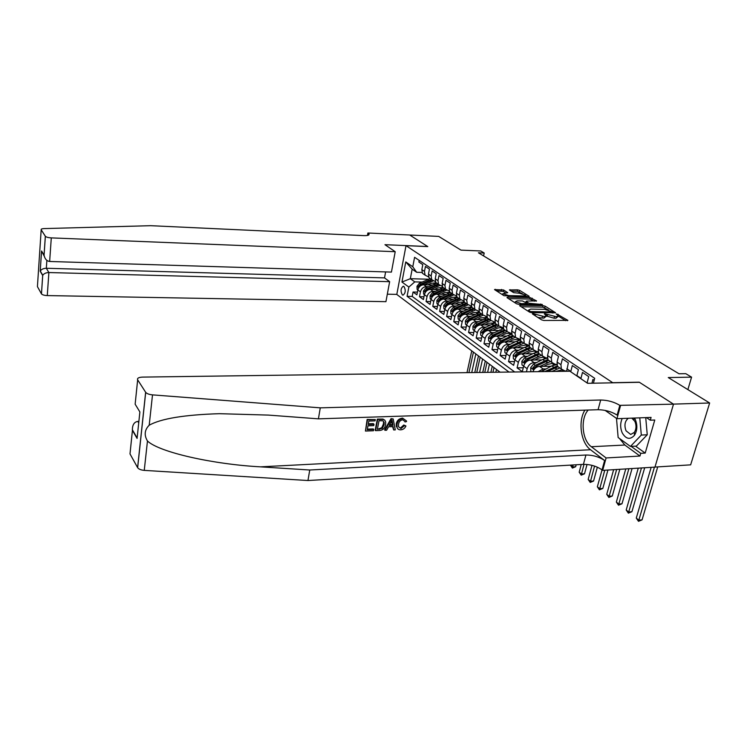 <?xml version="1.0" encoding="UTF-8"?>
<svg xmlns="http://www.w3.org/2000/svg" width="747" height="747" viewBox="0 0 747 747"><rect width="100%" height="100%" fill="white"/><g stroke="black" fill="none" stroke-linecap="round" stroke-linejoin="round"><path stroke-width="1.12" d="M532.732 313.581L532.424 313.955L541.659 319.884L543.863 320.463L567.888 320.37L556.692 313.908L556.254 314.132L558.373 315.664L556.347 316.737L544.787 313.74L544.33 313.983L546.402 315.495L544.33 316.588L532.732 313.581M402.344 294.888L403.025 295.149C405.612 293.095 405.92 290.209 403.95 286.493L403.268 286.241C400.691 288.286 400.383 291.162 402.344 294.888M503.571 289.976L494.533 289.603L503.973 295.7L528.68 296.727L529.119 296.251L519.641 290.368L517.624 289.845L509.426 289.957L513.609 292.637L519.417 293.244L525.43 295.13L523.712 295.933L508.828 295.607L502.806 293.739L507.727 292.656L503.571 289.976L503.245 291.414L496.297 290.779M612.923 382.697L639.236 382.184L673.439 404.118L709.65 402.997L668.276 377.562L691.582 377.151L685.765 373.668L678.995 373.771L478.416 252.794L484.205 253.028L480.751 250.964L461.02 250.133L438.694 236.407L409.739 235.016L427.788 246.594L406.013 245.66L612.895 382.819M520.108 305.252L519.651 305.756L529.576 312.125L531.733 312.694L555.525 312.694L545.142 306.195L543.041 305.644L520.108 305.252L519.949 305.953M516.551 303.768L506.97 297.623L507.437 297.138L530.109 297.614L536.551 300.91L526.738 301.041L526.084 301.358L529.063 303.282L542.378 304.515L518.661 304.318L516.551 303.768M709.65 402.997L690.648 464.849L654.979 467.062M417.433 292.105L413.054 292.012L416.901 294.813L417.853 289.967L420.449 291.834C421.383 288.603 423.372 286.857 426.406 286.605L428.433 286.661M423.969 296.792L419.487 296.699L423.418 299.566L424.389 294.673L427.041 296.578C427.994 293.319 430.001 291.554 433.055 291.302L435.109 291.349M430.636 301.573L426.061 301.489L430.067 304.412L431.056 299.482L433.764 301.433C434.735 298.137 436.762 296.354 439.852 296.083L441.925 296.129M437.453 306.457L432.765 306.382L436.864 309.361L437.873 304.384L440.637 306.382C441.626 303.058 443.671 301.256 446.781 300.976L448.891 301.022M444.409 311.443L439.619 311.378L443.802 314.422L444.838 309.398L447.658 311.434C448.667 308.081 450.73 306.261 453.868 305.971L455.997 306.009M451.524 316.532L446.613 316.476L450.889 319.595L451.944 314.524L454.83 316.607C455.857 313.217 457.948 311.378 461.104 311.079L463.271 311.107M458.798 321.733L453.765 321.686L458.126 324.87L459.209 319.753L462.169 321.882C463.205 318.465 465.316 316.607 468.5 316.298L470.694 316.326M466.221 327.055L461.067 327.018L465.53 330.267L466.642 325.104L469.658 327.279C470.722 323.834 472.86 321.948 476.063 321.63L478.295 321.649M473.822 332.49L468.537 332.462L473.103 335.786L474.233 330.576L477.324 332.798C478.407 329.315 480.564 327.41 483.795 327.083L486.054 327.102M481.591 338.036L476.175 338.027L480.844 341.426L482.002 336.169L485.158 338.447C486.26 334.927 488.445 333.003 491.703 332.667L494 332.676M489.537 343.723L483.981 343.723L488.753 347.206L489.948 341.893L493.179 344.218C494.299 340.669 496.503 338.718 499.79 338.372L502.124 338.372M497.67 349.531L491.974 349.549L496.858 353.107L498.081 347.747L501.377 350.128C502.526 346.543 504.757 344.572 508.072 344.208L510.434 344.208M505.999 355.469L500.145 355.507L505.149 359.148L506.391 353.742L509.781 356.179C510.948 352.556 513.198 350.558 516.541 350.184L518.95 350.175M514.515 361.557L508.52 361.604L513.628 365.339L514.916 359.877L518.371 362.37C519.567 358.709 521.845 356.692 525.216 356.3L527.662 356.282M523.245 367.776L517.083 367.851L522.321 371.67L523.638 366.161L527.177 368.71C528.4 365.022 530.706 362.967 534.096 362.566L536.579 362.547M594.164 380.298L592.931 379.457L591.932 383.23M587.067 382.95L588.72 376.619L582.492 372.417L580.867 378.701M576.787 375.909L578.393 369.644L572.323 365.554L570.736 371.773M566.665 371.268L568.327 362.855L562.407 358.859L560.941 364.685L561.361 368.999L564.956 370.97L566.628 370.942M560.241 368.234L557.486 366.338L557.066 362.034L558.513 356.235L552.743 352.341L551.314 358.102L551.753 362.379L555.32 364.34L556.87 364.321M550.716 361.669L547.971 359.783L547.532 355.516L548.942 349.773L543.312 345.982L541.92 351.688L542.378 355.927L545.926 357.869L547.355 357.86M541.416 355.264L538.69 353.387L538.232 349.157L539.605 343.48L534.114 339.773L532.76 345.422L533.227 349.624L536.757 351.566L538.083 351.557M532.34 349.017L529.632 347.14L529.156 342.957L530.501 337.327L525.141 333.713L523.815 339.306L524.301 343.471L529.025 345.403M523.488 342.91L520.78 341.052L520.304 336.906L521.611 331.332L516.373 327.802L515.085 333.339L515.579 337.467L520.192 339.39M514.832 336.953L512.153 335.104L511.648 330.996L512.928 325.477L507.82 322.032L506.559 327.513L507.064 331.603L511.564 333.526M506.391 331.136L503.711 329.296L503.207 325.216L504.449 319.753L499.463 316.392L498.23 321.817L498.744 325.879L503.142 327.793M498.137 325.449L495.476 323.619L494.953 319.576L496.167 314.17L491.293 310.873L490.097 316.252L490.62 320.276L494.916 322.19M490.443 319.949L487.427 318.073L486.895 314.067L488.08 308.707L483.309 305.495L482.142 310.817L482.674 314.804L486.876 316.709M482.515 314.515L479.555 312.648L479.014 308.679L480.172 303.375L475.512 300.229L474.373 305.504L474.915 309.454L479.014 311.35M474.765 309.202L471.852 307.353L471.31 303.413L472.44 298.156L467.883 295.084L466.763 300.313L467.323 304.225L471.329 306.111M467.192 304.001L464.326 302.171L463.775 298.258L464.877 293.057L460.423 290.041L459.33 295.224L459.891 299.108L463.822 300.985M459.778 298.921L456.968 297.101L456.408 293.226L457.481 288.062L453.121 285.121L452.056 290.256L452.626 294.103L456.473 295.971M452.533 293.945L449.769 292.133L449.19 288.295L450.245 283.178L445.978 280.302L444.941 285.391L445.52 289.21L449.283 291.069M445.436 289.07L442.719 287.278L442.131 283.468L443.167 278.407L438.993 275.587L437.975 280.62L438.554 284.411L442.243 286.269M438.489 284.299L435.809 282.525L435.23 278.743L436.239 273.729L432.149 270.965L431.15 275.96L431.738 279.723L435.361 281.563M431.691 279.63L429.058 277.875L428.461 274.121L429.45 269.144L425.445 266.446L424.473 271.394L425.071 275.12L428.619 276.96M417.853 289.967C418.778 286.736 420.757 285.009 423.782 284.756L431.999 284.971M424.389 294.673C425.332 291.423 427.331 289.668 430.384 289.406L438.76 289.612M431.056 299.482C432.018 296.195 434.044 294.421 437.116 294.159L445.67 294.346M451.739 293.496L440.609 298.305L438.508 300.406L438.76 301.573L441.44 298.893L452.579 294.075M437.873 304.384C438.853 301.078 440.889 299.286 443.989 299.005L452.729 299.183M444.838 309.398C445.828 306.055 447.892 304.244 451.011 303.964L459.937 304.122M451.944 314.524C452.962 311.154 455.044 309.314 458.191 309.025L467.305 309.165M470.106 309.202L470.638 309.211M459.209 319.753C460.245 316.354 462.356 314.496 465.521 314.198L474.84 314.319M477.529 314.356L478.267 314.366M479.509 312.582L467.949 317.662L465.372 320.902L465.512 324.254L466.651 325.076C467.697 321.668 469.826 319.8 473.019 319.483L482.543 319.585M485.111 319.613L486.064 319.623M474.233 330.576C475.307 327.111 477.454 325.216 480.685 324.889L490.415 324.964M492.871 324.992L494.047 325.001M494.953 322.909L483.234 328.484L480.601 331.799L480.751 335.226L482.011 336.141C483.094 332.667 485.27 330.753 488.519 330.417L498.482 330.473M489.948 341.893C491.059 338.354 493.263 336.411 496.531 336.066L506.727 336.103M511.788 334.348L507.997 335.478L499.229 339.801L496.531 343.19L496.68 346.701L498.081 347.719C499.211 344.18 501.433 342.21 504.739 341.855L515.169 341.855M506.391 353.742C507.558 350.138 509.799 348.149 513.133 347.775L523.815 347.747M537.915 356.216L538.438 356.216M514.916 359.877C516.093 356.235 518.362 354.218 521.723 353.835L532.667 353.779M546.897 362.444L547.663 362.444M523.638 366.161C524.842 362.482 527.139 360.437 530.519 360.045L541.734 359.951M538.064 371.661L543.2 368.99L545.721 368.953M556.095 368.822L557.131 368.813M532.826 371.735C534.264 368.476 536.495 366.693 539.53 366.403L551.025 366.273M500.079 372.183L396.797 294.458L406.013 245.66M413.054 292.012L412.195 296.419L407.078 296.316L509.006 372.062M407.078 296.316L408.861 287.063L401.951 282.039L405.77 261.926L412.774 266.754L414.594 257.304L594.696 378.309L593.398 383.202M419.198 260.395L418.88 262.02L422.802 264.662L421.84 269.592L422.438 273.309L425.034 275.064M526.439 371.819L527.177 368.71M517.083 367.851L518.371 362.37M508.52 361.604L509.781 356.179M500.145 355.507L501.377 350.128M491.974 349.549L493.179 344.218M483.981 343.723L485.158 338.447M476.175 338.027L477.324 332.798M468.537 332.462L469.658 327.279M461.067 327.018L462.169 321.882M453.765 321.686L454.83 316.607M446.613 316.476L447.658 311.434M439.619 311.378L440.637 306.382M432.765 306.382L433.764 301.433M426.061 301.489L427.041 296.578M419.487 296.699L420.449 291.834M412.195 296.419L514.702 371.987M428.022 279.21L410.327 278.706L414.781 281.871L421.887 282.067M483.58 255.904L484.205 253.028M687.866 389.607L691.582 377.151M422.018 272.44L416.649 272.272L412.157 269.163L410.327 278.706L401.951 282.039M412.774 266.754L416.649 272.272M414.781 281.871L408.861 287.063M405.77 261.926L412.157 269.163M537.765 317.382L542.014 318.073L542.378 316.56M546.216 316.289L543.965 318.101L542.014 318.073M558.186 316.448L555.983 318.231L554.05 318.213L546.505 316M565.703 320.687L558.467 316.186M548.429 309.93L542.686 307.12L521.21 306.756M553.35 312.993L552.593 312.526M530.454 311.555L552.715 312.013L544.479 309.314L530.65 309.099L528.54 310.173L530.454 311.555L530.249 312.433M529.081 310.668L528.092 311.172M508.539 298.632L529.772 299.061L530.109 297.614M534.394 301.19L529.772 299.061M527.382 303.908L528.306 304.496M517.12 300.854L515.346 301.723L521.509 303.655L527.494 303.431L522.433 300.957L517.12 300.854M505.626 292.927L503.245 291.414M525.141 296.652L525.3 295.7M522.33 293.683L517.288 291.274L511.219 291.134M527.177 296.69L525.43 295.607M651.151 467.351L636.276 518.091L638.834 520.145L642.065 519.865L657.724 466.894M654.437 467.146L638.489 521.313L636.276 518.091M642.065 519.865L638.489 521.313M622.204 418.497C620.122 423.204 620.159 428.05 622.307 433.036C626.051 439.199 630.094 439.964 634.436 435.342C637.378 430.468 637.621 425.099 635.155 419.226L634.483 418.04M628.302 418.264C624.819 421.149 624.062 425.332 626.051 430.814L630.701 434.465L634.362 432.364C636.369 429.039 636.537 425.37 634.857 421.364L631.803 418.143M645.725 417.62L647.257 434.782L636.36 446.118L630.459 446.426L618.142 437.509L616.49 418.385M639.777 417.844L641.309 435.053L630.459 446.426M647.257 434.782L641.309 435.053M373.724 429.45L373.481 430.73L365.442 431.047L367.543 419.833L375.321 419.571L375.078 420.86L368.859 421.075L368.206 424.529L374.004 424.324L373.761 425.613L367.963 425.818L367.244 429.693L373.724 429.45L373.201 428.918L367.347 429.142M374.004 424.324L373.304 423.624L368.346 423.801M375.321 419.571L367.141 419.431L365.442 431.047M384.798 420.206L382.95 419.048L377.319 419.095L375.19 430.253L375.592 430.655L377.721 419.487L383.37 419.459L384.798 420.206L385.704 422.027L385.62 424.698C384.948 428.236 382.903 430.179 379.504 430.496L375.592 430.655M404.5 425.678L405.938 425.986L403.8 425.006L400.42 428.04L400.952 428.554L404.5 425.678L403.8 425.006M404.902 421.429L402.745 419.777C400.355 420.188 398.954 421.663 398.524 424.203L398.44 426.677L400.952 428.554M397.002 424.259C397.759 420.86 399.776 418.936 403.072 418.488L402.67 418.115C399.272 418.46 397.143 420.272 396.274 423.558L396.312 426.462L396.965 427.088L397.002 424.259L396.274 423.558M584.882 410.15C577.842 421.373 580.839 442.822 590.522 449.731L604.622 460.516L602.045 469.872L602.67 470.367L654.96 467.108L673.505 404.155L639.404 382.296L587.609 383.314L569.933 371.222L142.49 377.104C138.634 377.31 137.028 378.225 137.663 379.84L145.702 392.352C146.879 393.688 149.139 394.537 152.509 394.874L320.276 407.843L600.681 400.009C607.759 400.149 614.146 401.933 619.823 405.36L673.505 404.155M320.276 407.843L318.418 418.843L268.36 415.089L219.441 413.689C184.425 414.772 161.016 418.609 149.195 425.22C144.544 429.889 143.966 435.146 147.467 441.001C159.195 452.262 213.054 464.307 260.526 466.847L309.744 470.012L585.928 455.016C592.903 455.016 599.141 456.847 604.622 460.516M393.193 418.964L391.064 418.628L384.593 429.889L384.994 430.291L391.475 419.02L393.193 418.964L395.294 429.889L393.688 429.955L393.127 426.602L388.515 426.77L386.619 430.225L384.994 430.291M392.595 426.621L393.688 429.955M138.886 421.373L137.831 421.411L138.718 422.895M309.744 470.012L307.96 480.526L583.416 464.354C590.382 464.326 596.592 466.165 602.045 469.872L597.348 486.792L599.673 488.669L602.82 488.445L607.927 470.04M619.823 405.36L617.143 415.089C611.494 411.625 605.145 409.832 598.076 409.711L318.418 418.843M137.663 379.84L135.142 404.183L139.876 411.933L137.084 438.424L132.434 430.393L129.997 453.887L137.597 467.613L145.646 392.259M147.467 441.001L144.255 470.377L307.96 480.526M620.486 405.808L616.929 418.693L651.085 417.414L650.282 420.197L646.435 417.592M635.576 446.164L645.203 453.084L654.774 420.029L650.282 420.197M645.203 453.084L640.749 453.336L639.964 456.043L606.097 457.948L602.67 470.367M588.197 410.038C580.204 418.619 582.016 440.226 591.335 446.725L606.097 457.948M616.929 418.693L605.126 410.402M144.255 470.377C140.978 470.078 138.774 469.191 137.653 467.715L137.597 467.613M129.997 453.887L130.174 452.206M639.964 456.043L624.837 445.035L619.45 438.452M617.909 434.782L616.667 420.524M631.15 446.389L640.749 453.336M137.084 438.424L137.616 433.344M132.434 430.393L132.378 429.786C132.424 424.754 134.245 421.952 137.831 421.411M403.072 418.488L406.461 420.906L406.555 421.569L404.977 421.952M405.938 425.986C404.874 428.339 403.175 429.609 400.84 429.814C398.721 429.936 397.423 429.03 396.965 427.088M390.942 422.363L389.224 425.473L392.922 425.342L392.082 420.281L390.942 422.363M392.922 425.342L392.203 424.641L389.635 424.735M392.446 422.457L391.764 421.803L392.203 424.641M377.375 429.31L382.352 428.339L384.089 424.726L384.201 422.485L382.996 420.822L379.018 420.729L377.375 429.31M379.625 429.226L377.487 428.759M382.352 428.339L381.764 427.751L379.102 428.694M384.089 424.726L383.379 424.025L381.764 427.751M384.201 422.485L383.538 421.84L383.379 424.025M395.21 251.702L51.291 237.891L49.647 261.478L391.428 272.095L395.21 251.702L384.966 244.689L427.686 246.529L409.711 234.997L367.879 232.999L367.449 235.436M385.611 271.917L384.518 277.884L389.645 281.684L385.928 301.667L47.276 295.579C44.288 295.429 42.346 294.869 41.468 293.898L42.682 275.494L40.198 271.208L41.552 250.983L44.064 255.1L45.334 236.248L41.178 229.777C40.898 229.096 41.86 228.694 44.054 228.591L150.679 225.687L363.686 235.613C367.804 235.725 369.56 235.146 368.943 233.895L367.879 232.999M41.44 293.86L37.425 286.605L41.178 229.777M396.806 294.383L387.32 294.187M389.645 281.684L48.882 272.543L47.276 295.579M45.334 236.248L45.362 236.276C46.267 237.154 48.247 237.695 51.291 237.891M384.518 277.884L46.333 268.266L48.882 272.543C46.006 272.627 43.97 273.542 42.775 275.288L42.682 275.494M40.198 271.208L40.291 271.002C41.468 269.256 43.475 268.35 46.333 268.266L46.865 260.404M41.552 250.983L44.241 256.174M44.064 255.1L44.073 255.241C44.82 258.929 46.678 261.011 49.647 261.478M638.274 468.145L626.201 509.986L628.694 511.994L631.906 511.723L644.698 467.753M641.458 467.949L628.367 513.161L626.201 509.986M631.906 511.723L628.367 513.161M625.771 468.929L616.35 502.077L618.796 504.038L621.98 503.786L632.074 468.537M628.862 468.733L618.497 505.205L616.35 502.077M621.98 503.786L618.497 505.205M613.642 469.686L606.741 494.346L609.122 496.26L612.288 496.027L619.823 469.293M616.639 469.499L608.842 497.437L606.741 494.346M612.288 496.027L608.842 497.437M564.256 371.306L566.637 371.063M604.771 470.236L599.421 489.845L597.348 486.792M602.82 488.445L599.421 489.845M555.824 371.418L562.015 369.849M551.856 371.474L559.848 367.963M541.164 371.623L551.828 365.862L556.898 364.564M561.987 369.849L562.547 371.324M547.504 371.53L558.056 366.721M557.262 365.89L544.768 371.567M563.611 370.783L563.882 371.306M591.988 465.334L588.16 479.415L590.438 481.245L593.557 481.04L597.357 467.174M594.565 466.1L590.205 482.422L588.16 479.415M593.557 481.04L590.205 482.422M543.751 366.357L547.56 364.424L552.603 363.406M539.801 366.394L550.511 361.529M531.462 371.754L530.846 371.315L530.687 367.636L533.526 364.088L542.639 359.494L547.411 358.224M552.771 363.537L553.359 365.208M547.84 359.54L535.235 365.292L532.835 367.711L533.218 369.083L536.327 366.067L548.765 360.325M554.218 364.219L554.563 364.853M581.25 464.475L579.186 472.207L581.409 473.99L584.518 473.794L587.03 464.447M584.005 464.326L581.203 475.167L579.186 472.207M584.518 473.794L581.203 475.167M534.731 360.007L538.484 358.121L543.442 357.113M545.833 357.869L546.477 358.289M530.809 360.045L541.407 355.255M523.638 366.123L522.004 364.938L521.845 361.305L524.646 357.794L533.666 353.275L538.167 352.033M543.732 357.309L544.292 358.803M538.662 353.34L526.318 358.98L523.946 361.361L524.31 362.725L527.373 359.727L539.698 354.078M545.992 358.364L545.581 357.86M545.03 357.794L545.431 358.476M570.419 465.11L572.585 466.894L575.666 466.716L576.18 464.774M573.098 464.961L572.389 468.07L570.409 465.148M575.666 466.716L572.389 468.07M525.916 353.817L529.632 351.958L534.553 350.978M536.579 351.557L537.476 352.098M522.032 353.835L532.508 349.129M514.916 359.839L513.357 358.719L513.208 355.124L515.972 351.66L524.908 347.206L529.147 346.001M534.88 351.155L535.431 352.547M529.8 347.262L517.606 352.808L515.262 355.17L515.617 356.506L518.642 353.546L530.846 347.981M537.037 352.154L536.514 351.557M536.047 351.51L536.514 352.257M517.307 347.766L520.976 345.945L525.944 344.993M527.475 345.394L528.68 346.048M513.45 347.775L523.824 343.144M506.401 353.704L504.925 352.64L504.767 349.092L507.502 345.665L516.354 341.267L520.36 340.109M526.205 345.114L526.775 346.449M521.173 341.323L509.099 346.785L506.774 349.12L507.12 350.436L510.108 347.504L522.2 342.023M528.297 346.094L527.774 345.525M527.251 345.375L527.802 346.188M508.903 341.855L512.526 340.062L517.718 339.185L518.306 340.501M518.409 339.343L520.089 340.137M505.075 341.855L515.337 337.299M512.75 335.515L500.789 340.903L498.492 343.2L498.828 344.507L501.769 341.603L513.749 336.206M519.753 340.174L519.286 339.68M518.707 339.437L519.286 340.258M500.686 336.085L504.262 334.32C507.054 333.031 509.529 333.041 511.695 334.357M496.886 336.075L507.045 331.593M489.957 341.865L488.622 340.903L488.473 337.429L491.143 334.077L503.422 328.717M509.454 333.47L510.033 334.684M504.514 329.847L492.665 335.151L490.396 337.429L490.714 338.708L493.627 335.842L505.495 330.519M510.425 333.732L510.967 334.469M492.656 330.435L496.185 328.708C498.865 327.466 501.265 327.447 503.394 328.652M488.893 330.417L498.847 326.028M501.386 327.886L501.947 329.007M496.466 324.301L484.719 329.539L482.478 331.78L482.786 333.041L485.662 330.202L497.427 324.964M502.329 328.148L502.824 328.811M484.803 324.926L488.295 323.218L495.177 323.031M481.068 324.889L490.826 320.584M474.242 330.548L473.047 329.679L472.907 326.29L475.503 323.012L487.287 317.839M494.766 323.292L493.506 322.424L494.028 323.46M488.594 318.885L476.959 324.039L474.747 326.262L475.045 327.503L477.884 324.693L489.537 319.529M494.411 322.685L494.869 323.283M477.128 319.529L480.573 317.848L487.147 317.55M473.411 319.492L483.001 315.262M486.932 317.895L485.793 317.111L486.288 318.035M480.9 313.581L469.368 318.67L467.174 320.865L467.463 322.088L470.274 319.305L481.815 314.216M486.671 317.344L487.081 317.877M469.611 314.254L473.019 312.601L479.313 312.218M465.932 314.207L475.353 310.052M459.218 319.725L458.144 318.95L458.014 315.636L460.554 312.423L471.964 307.419M478.22 311.863L478.706 312.732M473.374 308.399L461.945 313.413L459.778 315.579L460.049 316.793L462.823 314.029L474.27 309.015M462.262 309.09L465.633 307.465L471.665 307.008M458.611 309.034L467.893 304.944M451.954 314.487L450.936 313.759L450.805 310.481L453.317 307.297L464.625 302.367M470.834 306.756L471.292 307.549M466.007 303.319L454.68 308.268L452.533 310.416L452.803 311.611L455.539 308.875L466.884 303.926M455.072 304.038L458.406 302.432L464.186 301.928M451.449 303.973L460.591 299.958M444.838 309.37L443.886 308.679L443.755 305.439L446.239 302.292L457.444 297.427M463.598 301.751L464.027 302.479M458.798 298.352L447.565 303.235L445.445 305.355L445.707 306.531L448.415 303.833L459.648 298.949M499.36 371.642L499.239 372.193M448.032 299.089L451.328 297.511L456.884 296.961M444.428 299.015L453.466 295.065M437.882 304.356L436.976 303.702L436.846 300.499L439.301 297.381L450.413 292.581M456.52 296.858L456.912 297.521M492.254 366.301L490.891 372.314M494.019 367.627L492.955 372.286M495.831 372.239L496.466 369.466M441.141 294.243L444.4 292.693L449.75 292.105M437.565 294.169L446.491 290.275M431.066 299.444L430.216 298.837L430.085 295.663L432.513 292.572L443.531 287.838M449.582 292.058L449.955 292.656M444.829 288.734L433.792 293.478L431.719 295.56L431.953 296.708L434.605 294.057L445.585 289.304M485.289 361.053L482.739 372.426M487.016 362.351L484.756 372.398M487.614 372.351L489.453 364.191M434.39 289.509L437.611 287.978L442.887 287.399M430.842 289.425L439.684 285.578M424.389 294.645L423.596 294.066L423.465 290.928L425.865 287.866L436.79 283.197M442.784 287.371L443.13 287.903M438.059 284.065L427.116 288.753L425.062 290.816L425.295 291.946L427.91 289.313L438.713 284.644M478.453 355.917L474.775 372.529M480.153 357.187L476.745 372.501M479.583 372.464L482.581 359.018M427.779 284.859L430.963 283.356L436.201 282.786M424.249 284.766L433.027 280.984M417.853 289.929L417.106 289.388L416.985 286.288L419.356 283.262L430.179 278.64M436.127 282.768L436.444 283.253M431.43 279.499L420.58 284.131L418.544 286.166L418.768 287.287L421.364 284.682L431.999 280.078M471.759 350.875L466.996 372.641M473.421 352.126L468.929 372.613M471.73 372.576L475.839 353.947M423.782 284.756L426.406 286.605M430.384 289.406L433.055 291.302M437.116 294.159L439.852 296.083M443.989 299.005L446.781 300.976M451.011 303.964L453.868 305.971M458.191 309.025L461.104 311.079M465.521 314.198L468.5 316.298M473.019 319.483L476.063 321.63M480.685 324.889L483.795 327.083M488.519 330.417L491.703 332.667M496.531 336.066L499.79 338.372M504.739 341.855L508.072 344.208M513.133 347.775L516.541 350.184M521.723 353.835L525.216 356.3M530.519 360.045L534.096 362.566M539.53 366.403L543.2 368.99M587.151 382.604L588.178 383.304M421.84 269.592L424.473 271.394M428.461 274.121L431.15 275.96M435.23 278.743L437.975 280.62M442.131 283.468L444.941 285.391M449.19 288.295L452.056 290.256M456.408 293.226L459.33 295.224M463.775 298.258L466.763 300.313M471.31 303.413L474.373 305.504M479.014 308.679L482.142 310.817M486.895 314.067L490.097 316.252M494.953 319.576L498.23 321.817M503.207 325.216L506.559 327.513M511.648 330.996L515.085 333.339M520.304 336.906L523.815 339.306M529.156 342.957L532.76 345.422M538.232 349.157L541.92 351.688M547.532 355.516L551.314 358.102M557.066 362.034L560.941 364.685M566.842 368.719L570.82 371.436M576.861 375.573L580.951 378.365M535.197 315.729L535.431 314.739M543.965 318.101L544.33 316.588M546.048 315.131L546.29 314.142M547.121 316.392L547.486 314.898M554.05 318.213L554.414 316.709M555.983 318.231L556.347 316.737M557.962 315.262L558.205 314.3M567.515 320.696L567.645 320.164M534.012 314.973L534.245 313.973M542.686 307.12L543.041 305.644M544.796 307.671L545.142 306.195M555.17 313.012L555.292 312.498M531.789 312.694L531.967 311.947M552.098 312.974L552.276 312.237M528.988 311.751L529.221 310.761M507.288 297.829L507.437 297.138M531.836 299.594L532.172 298.146M536.225 301.209L536.337 300.733M526.075 302.488L526.29 301.536M528.783 304.505L529.063 303.282M530.996 304.543L531.164 303.833M540.595 304.711L540.763 304.001M521.35 304.365L521.509 303.655M526.672 304.468L526.84 303.749M508.67 296.298L508.828 295.607M523.554 296.615L523.712 295.933M509.93 290.322L510.08 289.668M517.288 291.274L517.624 289.845M519.314 291.797L519.641 290.368M529.007 296.718L529.119 296.251M495.056 289.976L495.205 289.294M501.218 290.891L501.536 289.453M260.526 466.847L590.522 449.731M585.928 455.016L583.416 464.354M598.076 409.711L600.681 400.009M152.509 394.874L149.195 425.22M624.837 445.035L591.335 446.725M367.823 235.352L368.196 233.213M554.722 367.869L556.506 369.111M551.828 365.862L553.602 367.094M542.621 370.521L544.115 371.576M530.687 367.72L533.76 369.924M545.459 361.455L547.206 362.659M542.639 359.494L544.367 360.689M536.327 366.067L537.429 366.852M533.526 364.088L535.235 365.292M534.413 367.692L532.835 367.711M521.845 361.399L524.805 363.509M536.43 355.189L538.129 356.366M533.666 353.275L535.356 354.442M527.373 359.727L528.437 360.484M524.646 357.794L526.318 358.98M525.477 361.352L523.946 361.361M513.208 355.217L516.065 357.262M527.606 349.073L529.259 350.222M524.908 347.206L526.56 348.345M518.642 353.546L519.651 354.265M515.972 351.66L517.606 352.808M516.756 355.161L515.262 355.17M504.776 349.176L507.53 351.155M518.988 343.097L520.603 344.218M516.354 341.267L517.96 342.387M510.108 347.504L511.079 348.195M507.502 345.665L509.099 346.785M508.231 349.11L506.774 349.12M496.531 343.284L499.192 345.189M510.565 337.261L512.153 338.354M507.997 335.478L509.566 336.57M501.769 341.603L502.703 342.266M499.229 339.801L500.789 340.903M499.911 343.2L498.492 343.2M488.473 337.523L491.04 339.353M502.339 331.556L503.889 332.63M499.827 329.81L501.358 330.874M493.627 335.842L494.514 336.467M491.143 334.077L492.665 335.151M491.778 337.429L490.396 337.429M480.601 331.883L483.085 333.657M494.29 325.981L495.812 327.027M491.834 324.273L493.337 325.318M485.662 330.202L486.521 330.809M483.234 328.484L484.719 329.539M483.823 331.789L482.478 331.78M472.907 326.374L475.297 328.092M486.428 320.528L487.912 321.555M484.028 318.857L485.503 319.875M477.884 324.693L478.696 325.272M475.503 323.012L476.959 324.039M476.054 326.271L474.747 326.262M465.381 320.986L467.687 322.639M478.743 315.197L480.19 316.196M476.39 313.563L477.828 314.562M470.274 319.305L471.049 319.856M467.949 317.662L469.368 318.67M468.453 320.874L467.174 320.865M458.014 315.72L460.245 317.316M471.217 309.977L472.636 310.957M468.92 308.38L470.33 309.361M462.823 314.029L463.57 314.562M460.554 312.423L461.945 313.413M461.02 315.598L459.778 315.579M450.805 310.565L452.962 312.106M463.859 304.879L465.241 305.84M461.609 303.319L462.981 304.272M455.539 308.875L456.258 309.379M453.317 307.297L454.68 308.268M453.746 310.435L452.533 310.416M443.755 305.514L445.838 307.008M456.65 299.883L458.014 300.826M454.456 298.352L455.801 299.286M448.415 303.833L449.096 304.309M446.239 302.292L447.565 303.235M446.631 305.383L445.445 305.355M436.846 300.574L438.863 302.012M449.601 294.99L450.927 295.915M447.444 293.496L448.77 294.411M441.44 298.893L442.084 299.351M439.301 297.381L440.609 298.305M439.666 300.434L438.508 300.406M430.085 295.737L432.027 297.129M442.7 290.209L443.998 291.106M440.59 288.744L441.879 289.64M434.605 294.057L435.23 294.495M432.513 292.572L433.792 293.478M432.849 295.588L431.719 295.56M423.465 291.003L425.342 292.338M435.94 285.522L437.21 286.4M433.867 284.084L435.137 284.962M427.91 289.313L428.507 289.743M425.865 287.866L427.116 288.753M426.163 290.844L425.062 290.816M416.985 286.362L418.796 287.66M429.31 280.928L430.561 281.796M427.284 279.518L428.526 280.386M421.364 284.682L421.924 285.083M419.356 283.262L420.58 284.131M419.627 286.194L418.544 286.166M557.486 366.338L561.361 368.999M547.971 359.783L551.753 362.379M538.69 353.387L542.378 355.927M529.632 347.14L533.227 349.624M520.78 341.052L524.301 343.471M512.153 335.104L515.579 337.467M503.711 329.296L507.064 331.603M495.476 323.619L498.744 325.879M487.427 318.073L490.62 320.276M479.555 312.648L482.674 314.804M471.852 307.353L474.915 309.454M464.326 302.171L467.323 304.225M456.968 297.101L459.891 299.108M449.769 292.133L452.626 294.103M442.719 287.278L445.52 289.21M435.809 282.525L438.554 284.411M429.058 277.875L431.738 279.723M422.438 273.309L425.071 275.12M552.481 312.984L552.677 312.181M528.278 311.294L528.54 310.173M525.851 302.348L526.084 301.358M515.094 302.834L515.346 301.723M527.251 304.477L527.438 303.665M502.563 294.794L502.806 293.739M634.362 432.364L634.436 435.342M634.007 419.991L633.942 418.059M145.702 392.352L137.653 467.715M132.378 429.786L137.028 437.807M368.747 234.969L368.943 233.895M41.468 293.898L42.71 275.428M40.291 271.002L42.775 275.288M41.561 251.123L40.226 271.142M44.073 255.241L45.362 236.276M536.327 351.93L535.58 351.417M527.671 345.964L526.635 345.254M519.212 340.137L517.914 339.241M510.948 334.441L509.566 333.489M502.787 328.82L501.442 327.896M479.275 312.62L478.257 311.919M471.777 307.456L470.89 306.84M464.438 302.395L463.682 301.872"/></g></svg>
